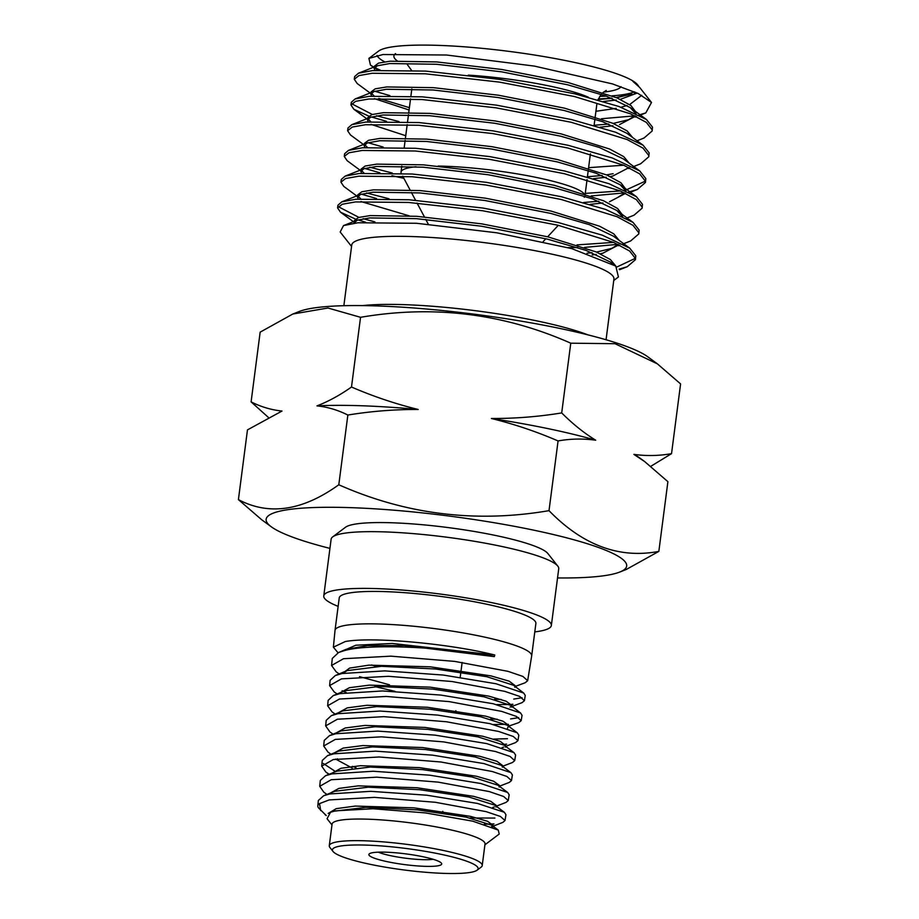 <?xml version="1.0" encoding="UTF-8"?>
<svg xmlns="http://www.w3.org/2000/svg" width="919" height="919" viewBox="0 0 919 919"><rect width="100%" height="100%" fill="white"/><g stroke="black" fill="none" stroke-linecap="round" stroke-linejoin="round"><path stroke-width="1.38" d="M631.904 93.991L616.592 97.69M612.111 98.299L598.085 99.516M377.479 70.223L374.63 67.443M374.711 70.395L374.412 66.214L378.513 63.112L390.104 61.205L436.755 61.929L501.831 69.488L567.816 82.423L616.971 97.851L630.962 105.559L636.028 112.221L636.005 113.462M637.235 93.072L620.279 99.355M616.281 100.033L603.507 101.469M374.113 68.557L377.272 65.789L389.805 63.549L436.456 64.273L501.521 71.82L567.517 84.766L606.035 95.99L630.181 107.546L635.328 113.14M634.857 115.783L628.562 119.723L613.249 123.422M608.769 124.031L594.111 125.283M409.392 107.661L378.812 98.436M374.136 95.955L371.287 93.164M371.368 96.127L371.069 91.946L375.17 88.844L386.761 86.937L433.412 87.661L498.489 95.22L564.484 108.155L612.962 123.307L627.091 130.9L632.617 137.517M612.939 125.765L600.164 127.19M409.093 109.993L374.343 98.62M370.771 94.289L373.93 91.521L386.462 89.269L433.113 89.993L498.19 97.552L564.174 110.498L602.692 121.722L626.85 133.278L643.116 145.236L615.638 132.233L571.48 119.562L496.375 105.134L422.303 96.84L369.197 96.311L355.136 98.93L351.311 102.285L350.955 104.973L355.642 101.32L368.841 98.999L421.947 99.528L496.019 107.833L571.136 122.261L627.08 139.527L643.024 148.131L648.803 155.564L648.803 156.735L640.669 163.766L633.007 166.798M370.794 121.687L367.956 118.896M368.025 121.859L367.726 117.678L371.839 114.576L383.418 112.669L430.069 113.393L495.146 120.94L561.141 133.887L609.63 149.027L623.748 156.632L629.274 163.249M405.75 135.725L371 124.352M367.428 120.021L370.587 117.253L383.12 115.001L429.77 115.725L494.847 123.284L560.831 136.23L599.349 147.454L623.507 159.01L639.773 170.968L612.295 157.965L568.137 145.294L493.032 130.866L418.961 122.56L365.854 122.043L351.793 124.662L347.968 128.017L347.612 130.705L352.299 127.052L365.498 124.731L418.604 125.26L492.676 133.565L567.793 147.993L623.737 165.248L639.681 173.863L645.46 181.296L645.46 182.467L637.326 189.498L628.734 192.037M613.134 173.702L606.563 174.886M602.083 175.495L587.425 176.747M367.451 147.419L364.613 144.628M364.682 147.591L364.383 143.41L368.496 140.308L380.075 138.39L426.726 139.114L491.803 146.672L557.799 159.619L606.942 175.047L620.934 182.755L626 189.406L626 190.463M628.941 167.603L612.835 176.034L610.25 176.551M606.253 177.229L593.479 178.654M364.085 145.753L367.244 142.985L379.777 140.733L426.427 141.457L491.504 149.016L557.488 161.962L596.006 173.186L620.164 184.742L625.311 190.336M598.74 201.227L583.645 202.502M364.108 173.151L361.27 170.36M361.339 173.323L361.041 169.142L365.153 166.04L376.733 164.122L423.383 164.846L488.46 172.404L554.456 185.351L603.599 200.779L617.591 208.487L622.657 215.138L622.634 216.39M602.921 202.961L590.136 204.386M360.742 171.485L363.901 168.717L376.434 166.465L423.085 167.189L488.161 174.748L554.146 187.694L592.663 198.918L616.821 210.474L621.968 216.068M360.765 198.872L357.928 196.092M357.996 199.055L357.698 194.874L361.81 191.772L373.401 189.854L420.04 190.578L485.117 198.136L551.113 211.083L599.602 226.223L613.731 233.817L619.245 240.445M409.208 215.839L360.972 201.548M357.399 197.217L360.558 194.449L373.091 192.197L419.742 192.921L484.818 200.48L550.803 213.426L589.32 224.65L613.478 236.206L629.745 248.164L602.278 235.161L558.109 222.49L483.003 208.062L408.932 199.756L355.825 199.228L341.765 201.858L337.939 205.213L337.583 207.901L342.27 204.248L355.481 201.927L408.587 202.456L482.659 210.761L557.764 225.189L613.708 242.444L629.653 251.048L635.431 258.492L635.443 259.663L627.298 266.694L619.153 269.129M618.142 244.431L611.847 248.371L596.534 252.082M592.054 252.691L587.023 253.23M355.458 223.03L354.585 221.824M354.056 222.938L354.366 220.606L358.467 217.504L370.058 215.586L416.709 216.31L481.774 223.868L547.77 236.815L596.259 251.955L610.388 259.549L615.902 266.177M618.912 244.799L602.807 253.23L600.233 253.747M596.236 254.414L592.158 254.977M354.045 223.214L357.215 220.181L369.748 217.929L416.399 218.653L481.476 226.212L547.46 239.147L585.977 250.382L610.136 261.926L612.651 264.029M635.615 116.15L619.521 124.582M624.828 192.979L618.533 196.907M625.598 193.335L609.492 201.766M584.243 197.321A92.727 13.624 -172.6 0 0 584.875 196.252M583.852 193.484A92.727 13.624 -172.6 0 0 438.122 166.052M416.043 166.741A92.727 13.624 -172.6 0 0 412.16 167.224A92.727 13.624 -172.6 0 0 401.029 172.106A92.727 13.624 -172.6 0 0 401.258 173.404M606.058 339.766L613.938 279.054A132.198 19.425 -172.6 0 0 516.352 247.349A132.198 19.425 -172.6 0 0 367.634 238.044A132.198 19.425 -172.6 0 0 351.747 245.005L343.867 305.705M547.747 553.376A103.192 15.163 -172.6 0 0 464.623 529.907A103.192 15.163 -172.6 0 0 356.469 523.91A103.192 15.163 -172.6 0 0 345.67 527.127M557.534 577.948A181.767 26.708 -172.6 0 0 619.705 572.066A181.767 26.708 -172.6 0 0 532.469 529.895A181.767 26.708 -172.6 0 0 336.274 507.322A181.767 26.708 -172.6 0 0 271.323 526.817A181.767 26.708 -172.6 0 0 329.932 548.39M271.323 526.817L261.605 519.683L238.412 499.614C269.026 515.812 302.489 510.861 338.801 484.772C405.957 514.514 476.019 523.141 549.011 510.654C582.784 545.335 619.395 558.913 658.843 551.389L626.184 569.516L619.705 572.066M595.684 440.201A187.281 27.513 -172.6 0 0 548.183 428.656A187.281 27.513 -172.6 0 0 491.378 418.49C515.134 418.57 538.58 416.709 561.704 412.918C572.663 423.9 583.99 432.998 595.684 440.201C583.094 438.466 570.561 438.708 558.074 440.936L549.011 510.654M292.816 314.022L299.295 311.472A181.767 26.708 7.4 0 1 558.672 328.186A181.767 26.708 7.4 0 1 647.677 356.721L657.395 363.855L615.029 343.706L570.768 343.189C503.612 313.459 433.538 304.821 360.547 317.308L327.991 308.014L292.816 314.022L260.157 332.15L251.105 401.879C260.985 406.864 271.289 409.92 282.007 411.046L247.464 429.885L238.412 499.614M613.754 280.49L618.43 276.975L615.787 266.085L571.71 248.612L496.765 232.794L416.606 223.283L357.859 222.777L343.511 225.58L340.179 231.99L351.563 246.441M351.54 103.686L372.264 114.438M376.549 115.771L398.995 121.572M386.531 121.331L371.379 116.966M368.749 116.081L353.838 109.246L350.955 104.984M588.597 167.672L623.633 165.213M383.189 147.063L368.037 142.698M364.177 145.03L350.495 134.978L347.612 130.716M642.117 208.211L642.473 204.328L636.43 196.7L608.952 183.697L564.794 171.026L489.689 156.598L415.618 148.292L362.511 147.764L348.45 150.394L344.625 153.749L344.269 156.437L348.956 152.784L362.155 150.463L415.273 150.992L489.333 159.297L564.45 173.725L620.394 190.98L636.339 199.595L642.117 207.028L642.117 208.199L633.984 215.23L626.321 218.251M369.875 167.235L392.31 173.036M585.254 193.404L620.302 190.945M626.034 189.98L645.437 181.1M624.61 192.875L591.204 195.942M403.866 178.309L391.953 175.724M379.846 172.795L364.694 168.43M360.834 170.762L347.152 160.71L344.269 156.437M638.774 233.943L639.13 230.06L633.088 222.432L605.61 209.429L561.452 196.758L486.346 182.33L412.275 174.024L359.168 173.496L345.107 176.126L341.282 179.481L340.926 182.169L345.613 178.516L358.812 176.195L411.93 176.724L485.99 185.029L561.107 199.457L617.051 216.712L632.996 225.316L638.774 232.76L638.774 233.931L630.641 240.962L622.979 243.983M366.532 192.967L388.967 198.768M376.503 198.527L361.362 194.162M357.491 196.494L343.821 186.442L340.926 182.169M338.181 206.614L358.892 217.366M363.189 218.688L374.918 221.916M576.994 244.891L613.616 242.398M617.924 244.339L584.518 247.406M577.752 247.567L568.091 247.625M365.647 222.214L358.019 219.894M355.377 219.009L340.478 212.174L337.583 207.901M616.936 266.981L635.408 258.296M652.145 131.015L652.49 127.132L646.459 119.516L618.981 106.512L574.823 93.83L499.718 79.402L425.646 71.108L372.54 70.579L358.479 73.21L354.654 76.553L354.297 79.241L358.984 75.588L372.184 73.267L425.29 73.796L499.362 82.101L574.478 96.529L630.423 113.795L646.367 122.399L652.145 129.832L652.145 131.003L644.012 138.034L637.051 140.779M648.803 156.747L649.159 152.864L643.116 145.236M645.46 182.479L645.816 178.596L639.773 170.968M635.431 259.663L635.787 255.792L629.745 248.164M651.502 102.457L639.681 87.454L632.869 81.343A132.75 19.506 7.4 0 1 638.154 85.513L637.522 84.72A132.014 19.391 -172.6 0 0 531.619 54.577A132.014 19.391 -172.6 0 0 392.631 46.812A132.014 19.391 -172.6 0 0 378.594 51.085L368.91 58.379L382.982 54.531L446.508 55.014L534.364 66.088L612.456 83.905L638.2 93.531L651.502 102.457L645.816 112.911L639.015 114.978M377.031 55.462A132.014 19.391 -172.6 0 0 384.613 61.803M599.716 96.357A132.014 19.391 -172.6 0 0 606.448 96.139M612.077 95.829A132.014 19.391 -172.6 0 0 622.737 94.714A132.014 19.391 -172.6 0 0 634.374 91.797M631.858 94.002L616.189 97.517M611.526 98.069L598.303 99.011M380.225 70.085L374.734 67.638M374.263 67.397L370.449 65.077L368.91 58.379M595.926 111.291L616.189 108.35M621.026 107.247L627.103 105.49M634.788 115.851L601.486 118.746M629.641 104.594L641.749 95.312M638.154 85.513A132.75 19.506 7.4 0 1 638.682 86.294M635.615 92.337A132.75 19.506 7.4 0 1 634.271 92.934M389.874 95.599L374.722 91.234M370.862 93.566L357.181 83.514L354.297 79.252M347.853 415.043C337.974 410.058 327.681 407.002 316.952 405.876C328.474 401.431 339.984 395.147 351.495 387.025C373.24 396.411 395.469 403.901 418.191 409.472C394.423 409.392 370.989 411.252 347.853 415.043L338.801 484.772M360.547 317.308L351.495 387.025M658.843 551.389L667.895 481.671L644.701 461.602L633.915 454.388C646.505 456.111 659.049 455.87 671.536 453.653L680.588 383.924L657.395 363.855M558.074 440.936C536.317 431.551 514.089 424.073 491.378 418.49M570.768 343.189L561.704 412.918M671.536 453.653L650.813 466.301M268.187 417.237L251.105 401.879M282.007 411.046A187.281 27.513 -172.6 0 0 280.938 411.436L280.123 411.758M418.191 409.472A187.281 27.513 -172.6 0 0 316.952 405.876M644.701 461.602L639.877 458.064A187.281 27.513 -172.6 0 0 633.915 454.388M632.869 81.343L633.593 81.86M323.764 595.926L331.127 539.189A114.76 16.864 7.4 0 1 332.712 536.88A114.76 16.864 7.4 0 1 344.912 533.158A114.76 16.864 7.4 0 1 465.738 539.901A114.76 16.864 7.4 0 1 557.787 566.104A114.76 16.864 7.4 0 1 558.729 568.758L551.354 625.483A114.76 16.864 -172.6 0 0 466.645 597.97A114.76 16.864 -172.6 0 0 337.549 589.883A114.76 16.864 -172.6 0 0 323.764 595.926A114.76 16.864 -172.6 0 0 338.146 606.356M534.789 631.893A114.76 16.864 -172.6 0 0 537.569 631.525A114.76 16.864 -172.6 0 0 551.354 625.483M527.655 680.715L531.664 655.959A99.149 14.566 -172.6 0 0 531.676 655.89L535.88 623.473A99.149 14.566 -172.6 0 0 462.682 599.693A99.149 14.566 -172.6 0 0 351.15 592.721A99.149 14.566 -172.6 0 0 339.237 597.936L335.021 630.354A99.149 14.566 -172.6 0 0 335.021 630.423L333.379 647.183L337.997 652.754M531.676 655.89A99.149 14.566 -172.6 0 0 458.478 632.123A99.149 14.566 -172.6 0 0 346.934 625.138A99.149 14.566 -172.6 0 0 335.021 630.354M514.939 686.539L525.151 682.76L527.644 680.715L522.888 676.418L507.92 671.318L454.687 661.393L390.851 656.155L343.522 658.716L331.575 665.471L336.101 671.766L339.157 673.926M374.826 686.55L394.986 691.364M496.903 704.597L509.287 704.494M511.55 704.356L512.928 704.253M501.142 699.439L494.594 699.279M389.484 684.793L359.513 676.648M331.587 665.471L332.276 658.452L338.594 652.501L344.349 650.618C371.425 642.921 449.701 647.734 494.342 656.625L494.767 655.006C450.39 643.771 372.161 636.465 345.268 641.542L333.379 647.183M371.621 664.977L376.767 666.424M491.412 826.847L502.888 822.356L505.013 820.541L500.441 816.463L486.128 811.638L435.388 802.287L374.389 797.359L329.163 799.921L319.536 803.608A93.612 13.751 -172.6 0 0 317.813 805.86A93.612 13.751 -172.6 0 0 318.594 807.95L326.279 815.544M317.813 805.86L318.342 800.472L323.683 795.739L329.772 793.947L370.748 791.328L426.853 795.211L477.547 803.447L504.359 812.293L505.955 814.693L505.002 820.541M496.191 806.227L506.001 802.413L508.241 800.541L503.646 796.486L489.241 791.569L438.156 782.126L376.744 777.164L331.219 779.726L319.732 786.319L323.775 792.144L326.934 794.441M484.324 824.228L493.974 823.895M494.893 818.071L470.034 817.967M319.732 786.319L320.306 780.449L325.498 775.739L331.816 773.901L373.137 771.248L429.747 775.188L480.855 783.516L507.667 792.465L509.172 794.809L508.241 800.541M499.35 786.25L509.241 782.437L511.481 780.587L506.851 776.44L492.354 771.535L440.936 762L379.11 756.98L333.275 759.542L321.707 766.17L325.946 772.155L329.232 774.246M334.401 770.834L323.327 763.482M321.707 766.17L322.27 760.438L327.543 755.636L333.85 753.81L375.526 751.156L432.573 755.154L483.98 763.597L510.884 772.626L512.4 774.924L511.481 780.587M502.509 766.32L512.492 762.494L514.709 760.633L510.056 756.429L495.456 751.501L443.693 741.909L381.465 736.831L335.32 739.393L323.683 746.01L328.003 752.11L330.966 754.246M323.683 746.01L324.235 740.392L329.507 735.625L335.894 733.73L377.743 731.099L435.02 735.131L486.76 743.597L514.031 752.672L515.605 755.085L514.709 760.633M505.657 746.343L515.559 742.598L517.948 740.622L513.261 736.452L498.569 731.432L446.462 721.76L383.82 716.659L337.376 719.221L325.659 725.895L329.91 731.938L333.046 734.178M325.659 725.895L326.199 720.347L331.311 715.66L337.928 713.695L380.087 711.053L437.835 715.108L489.942 723.644L517.282 732.799L518.821 735.211L517.948 740.622M508.345 726.263L518.753 722.633L521.188 720.657L516.467 716.441L501.682 711.386L449.23 701.622L386.175 696.453L339.421 699.037L327.635 705.769L332.058 711.903L335.113 714.086M505.151 744.241L506.61 744.137M507.472 738.704L493.687 739.071M327.635 705.769L328.163 700.347L333.241 695.591L339.973 693.627L382.557 690.962L440.833 695.074L493.25 703.747L520.579 712.995L522.049 715.315L521.188 720.657M511.86 706.458L522.038 702.656L524.416 700.715L519.672 696.407L504.784 691.364L451.999 681.519L388.53 676.304L341.477 678.865L329.611 685.608L334.183 691.915L337.445 694.224M493.572 724.494L508.391 724.333M497.317 719.232L490.585 719.083M346.233 692.547L342.109 690.743M329.611 685.608L330.128 680.313L335.309 675.534L342.017 673.535L384.751 670.881L443.268 675.051L496.065 683.759L523.727 693.075L525.254 695.476L524.416 700.715M518.684 717.636L510.608 718.911M522.061 697.716L513.744 699.083M477.099 870.19L481.154 867.134A77.116 11.327 -172.6 0 0 482.222 865.583L485.025 843.964A77.116 11.327 -172.6 0 0 428.093 825.469A77.116 11.327 -172.6 0 0 341.351 820.047A77.116 11.327 -172.6 0 0 332.081 824.102L329.278 845.71A77.116 11.327 -172.6 0 0 329.91 847.49L333.046 851.488A73.44 10.787 -172.6 0 0 391.965 868.248A73.44 10.787 -172.6 0 0 469.287 872.568A73.44 10.787 -172.6 0 0 477.099 870.19A73.44 10.787 -172.6 0 0 429.081 851.993A73.44 10.787 -172.6 0 0 341.271 845.928A73.44 10.787 -172.6 0 0 333.046 851.488M331.977 824.94L327.061 818.714L330.53 812.258L335.458 810.834L373.08 808.754L425.394 812.901L472.791 821.184L498.27 830.087L499.212 834.05L484.922 844.802M319.536 803.608L320.697 810.627M482.222 865.583A77.116 11.327 -172.6 0 0 425.29 847.088A77.116 11.327 -172.6 0 0 338.537 841.655A77.116 11.327 -172.6 0 0 329.278 845.71M437.283 865.916A36.726 5.399 -172.6 0 0 441.396 863.136A36.726 5.399 -172.6 0 0 411.942 854.75A36.726 5.399 -172.6 0 0 373.275 852.591A36.726 5.399 -172.6 0 0 369.369 853.774A36.726 5.399 -172.6 0 0 393.378 862.872A36.726 5.399 -172.6 0 0 437.283 865.916M378.341 852.166A31.028 4.561 -172.6 0 0 405.325 858.174A31.028 4.561 -172.6 0 0 433.044 859.299A31.028 4.561 -172.6 0 0 433.136 859.276M330.53 812.258L332.793 811.362L366.038 807.33L417.582 809.88L466.048 817.106L491.596 825.147L492.894 827.043L493.112 825.388L491.676 826.744M323.683 795.739L334.826 791.282L368.186 787.192L419.914 789.743L468.874 797.014L494.721 805.124L504.359 812.293M325.498 775.739L336.745 771.213L370.173 767.043L422.579 769.617L472.033 776.992L497.949 785.205L507.667 792.477M352.161 768.02L335.596 759.071M327.543 755.636L338.812 751.064L372.574 746.894L425.325 749.513L475.008 756.946L501.062 765.228L510.884 772.626M329.507 735.625L340.96 730.95L374.883 726.757L427.749 729.376L477.823 736.854L504.129 745.194L514.031 752.672M331.311 715.66L342.89 710.881L376.79 706.608L430.241 709.238L480.763 716.797L507.334 725.229L517.282 732.799M338.514 712.684L347.244 707.871L366.98 705.275L427.358 707.262L485.554 716.131L502.992 721.208L508.804 725.47L507.437 728.388M333.241 695.591L344.843 690.778L379.065 686.459L432.998 689.124L483.922 696.774L510.516 705.298L520.579 712.995M342.994 673.34L347.06 670.617L381.534 666.309L435.595 669.009L486.806 676.706L513.56 685.264L523.727 693.075M343.017 650.974L345.751 649.457L367.336 645.609L404.119 645.506L494.342 656.625M328.175 813.441L336.228 808.651L355.331 806.066L413.964 807.847L470.585 816.382L487.541 821.276L493.112 825.388M330.3 793.097L338.87 788.399L358.284 785.86L417.054 787.767L473.699 796.359L490.666 801.265L496.226 805.377L495.996 807.043M494.422 806.916L492.791 807.41M332.356 772.982L341.006 768.261L360.42 765.711L419.581 767.641L476.593 776.279L493.641 781.219L499.396 785.389L499.166 787.043M355.986 767.664L352.356 766.354M338.146 759.439L337.296 758.784M334.482 752.822L343.155 748.089L362.89 745.562L422.579 747.549L479.856 756.303L496.926 761.288L502.555 765.47L502.325 767.135M336.503 732.765L345.199 727.974L365.027 725.424L425.003 727.423L482.797 736.245L500.051 741.265L505.645 745.481L505.404 747.147M503.75 747.078L502.073 747.572M508.804 725.47L508.494 726.113M340.627 692.524L349.404 687.711L369.404 685.126L430.218 687.159L488.736 696.12L506.174 701.231L511.998 705.528L511.665 706.171M511.527 706.32L510.022 707.136M342.442 673.455L349.576 668.102L368.852 665.149L430.31 666.815L490.976 675.902L509.16 681.163L515.088 685.585L514.835 687.24M341.466 651.445L355.871 645.218L392.241 643.449L494.767 655.006M588.367 97.219A92.727 13.624 -172.6 0 0 468.311 75.128M395.561 53.601A114.76 16.864 -172.6 0 0 397.203 60.815M603.542 92.107A114.76 16.864 -172.6 0 0 607.7 91.578A114.76 16.864 -172.6 0 0 621.037 86.696M587.804 334.838A132.198 19.425 -172.6 0 0 362.775 305.602M543.175 241.605L545.817 238.756M547.655 236.78L558.293 225.316M596.833 104.318L595.213 116.724M594.915 119.068L594.088 125.421M590.4 153.852L588.539 168.188M588.229 170.52L587.402 176.885M587.057 179.584L585.196 193.92M411.54 70.338L407.37 64.617M606.241 90.441L603.059 92.497M601.244 94.324L597.959 99.838M411.827 88.925L410.885 96.185M410.529 98.884L408.794 112.313M408.484 114.645L407.542 121.917M407.186 124.616L405.451 138.045M405.141 140.377L404.199 147.649M401.798 166.109L401.029 172.106M428.3 224.19L425.738 219.377M424.417 216.895L417.042 203.065M415.537 200.216L411.367 192.404M410.081 189.969L402.729 176.184M343.511 225.58L357.215 220.181M615.787 266.085L610.136 261.926M360.558 194.449L341.765 201.858M616.821 210.474L633.088 222.432M363.901 168.717L345.107 176.126M620.164 184.742L636.43 196.7M367.244 142.985L348.45 150.394M370.587 117.253L351.793 124.662M373.93 91.521L355.136 98.93M630.181 107.546L646.459 119.516M377.272 65.789L358.479 73.21M374.205 67.845L370.449 65.077M635.259 117.081L636.511 116.587M639.681 115.335L645.816 112.911M367.52 119.298L353.838 109.246M628.573 168.545L629.837 168.039M630.365 192.243L637.326 189.498M618.544 245.729L619.808 245.235M354.148 222.226L340.478 212.174M619.624 269.726L627.298 266.694M345.498 527.253L332.712 536.88M462.131 662.427L460.212 677.246M455.858 710.709L455.64 712.374M442.797 811.305L442.579 812.97M380.719 807.445L380.512 809.019M491.596 825.147L498.27 830.087M347.06 670.617L335.309 675.534M345.751 649.457L338.594 652.501M325.946 772.155L328.968 774.349M326.268 815.567L325.119 814.728M511.998 705.528L511.745 707.193M547.885 553.537L557.787 566.104"/></g></svg>
